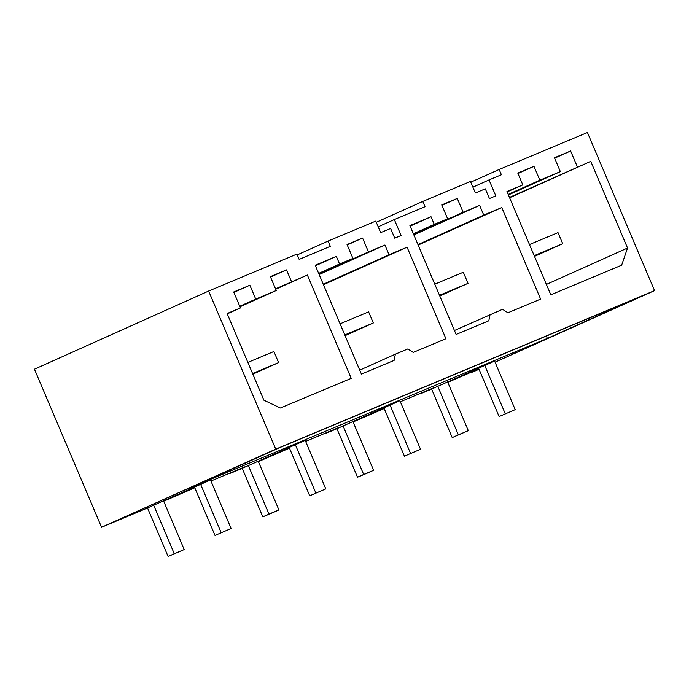 <?xml version="1.0" encoding="UTF-8"?>
<svg xmlns="http://www.w3.org/2000/svg" width="689" height="689" viewBox="0 0 689 689"><rect width="100%" height="100%" fill="white"/><g stroke="black" fill="none" stroke-linecap="round" stroke-linejoin="round"><path stroke-width="1.03" d="M208.638 291.042L275.746 449.133L101.559 527.283L34.45 369.192L208.638 291.042L296.925 254.095L299.164 259.383L330.315 246.343L328.067 241.064L375.781 221.091L380.672 232.624L390.611 228.464L394.737 238.17L401.101 235.5L394.332 219.558L425.01 206.717L422.77 201.429L470.484 181.465L475.376 192.989L485.314 188.829L489.44 198.535L495.804 195.874L489.035 179.924L501.403 174.748L499.155 169.468L587.441 132.521L654.55 290.612L495.064 362.164M275.746 449.133L654.55 290.612M577.391 166.936L570.621 150.986L554.464 157.747L560.355 171.621L539.849 180.199L533.958 166.333L517.801 173.094L522.805 184.885L506.958 191.508L550.812 294.823L621.659 265.179L627.541 248.023L590.749 161.347L509.464 197.407M407.07 247.196L389.052 254.741L384.927 245.026L368.46 251.924L362.578 238.058L347.049 244.552L352.932 258.418L339.565 264.016L336.335 256.386L315.2 265.231L361.415 374.093L394.117 360.407L395.391 354.155L407.819 348.953L413.219 352.406L445.921 338.721L407.07 247.196L323.468 284.703M490.094 314.52L488.82 320.773L456.118 334.458L409.903 225.596L431.03 216.751L434.268 224.381L447.635 218.792L441.744 204.917L457.272 198.423L463.163 212.29L479.63 205.4L483.756 215.106L501.773 207.561L540.624 299.095L507.922 312.78L502.522 309.318L454.439 330.513M291.525 281.672L286.521 269.881L270.364 276.642L276.246 290.508L255.74 299.095L249.857 285.229L233.7 291.99L240.47 307.931L227.112 313.529L263.896 400.197L280.38 408L351.218 378.356L307.372 275.04L275.54 288.837M328.067 241.064L297.26 254.887M422.77 201.429L376.289 222.289M499.155 169.468L470.794 182.189M101.559 527.283L145.784 508.715L210.507 479.983M163.603 501.024L194.513 487.157M163.689 501.222L194.78 487.786M210.946 481.025L244.767 466.866L230.608 473.222L240.487 469.088L305.21 440.349M258.306 461.389L289.216 447.523M258.392 461.596L289.483 448.151M305.649 441.391L339.462 427.24L325.311 433.588L335.19 429.454L399.904 400.722M353.009 421.763L383.919 407.897M353.095 421.961L384.186 408.525M400.352 401.756L434.165 387.606L420.014 393.962L429.884 389.828L494.607 361.088M447.712 382.128L478.622 368.262M447.79 382.335L478.889 368.891M470.337 372.473L470.509 372.878L478.967 369.089M470.509 372.878L479.062 369.304M547.359 338.402L188.433 488.604L280.759 447.187L639.685 296.985L547.359 338.402L546.351 336.034M240.47 307.931L227.249 313.865M249.857 285.229L233.872 292.394M255.74 299.095L239.755 306.26M276.246 290.508L239.979 306.786M286.521 269.881L270.536 277.056M307.372 275.04L275.712 289.242M489.035 179.924L472.904 187.158M522.805 184.885L507.13 191.912M533.958 166.333L517.973 173.499M539.849 180.199L508.189 194.401M560.355 171.621L508.404 194.918M570.621 150.986L554.636 158.16M590.749 161.347L509.61 197.752M627.541 248.023L546.403 284.419M395.391 354.155L359.744 370.148M336.335 256.386L315.433 265.765M394.332 219.558L378.201 226.793M339.565 264.016L318.671 273.387M352.932 258.418L318.809 273.731M362.578 238.058L347.213 244.948M368.46 251.924L318.981 274.119M384.927 245.026L319.153 274.541M389.052 254.741L323.279 284.247M431.03 216.751L410.136 226.13M434.268 224.381L413.374 233.76M447.635 218.792L413.512 234.096M457.272 198.423L441.916 205.313M463.163 212.29L413.684 234.493M479.63 205.4L413.856 234.906M483.756 215.106L417.982 244.612M501.773 207.561L418.171 245.069M247.859 362.405L273.903 351.511L278.614 362.603L252.57 373.507M215.011 535.439L231.108 528.515L215.011 535.439L194.41 486.908M163.5 500.774L184.204 549.564L168.107 556.479L147.506 507.948M153.664 505.183L174.265 553.723L184.204 549.564M174.265 553.723L168.107 556.479M231.108 528.515L210.395 479.733M278.614 362.603L252.846 374.161M221.169 532.683L200.559 484.143M340.073 323.821L368.606 311.876L373.317 322.969L344.784 334.914M309.714 495.813L325.811 488.889L309.714 495.813L289.113 447.273M258.194 461.139L278.907 509.929L272.749 512.694L262.81 516.853L242.209 468.313M248.359 465.549L268.968 514.089L278.907 509.929M268.968 514.089L262.81 516.853M325.811 488.889L305.098 440.099M373.317 322.969L345.094 335.638M315.863 493.048L295.262 444.508M434.776 284.187L463.309 272.25L468.02 283.343L439.487 295.28M404.417 456.178L420.514 449.254L404.417 456.178L383.807 407.638M352.897 421.504L373.61 470.294L367.452 473.059L357.513 477.219L336.912 428.679M343.062 425.923L363.671 474.463L373.61 470.294M363.671 474.463L357.513 477.219M420.514 449.254L399.801 400.464M468.02 283.343L439.789 296.003M410.566 453.414L389.965 404.882M529.479 244.552L558.012 232.615L562.715 243.708L534.19 255.653M499.112 416.544L515.208 409.628L499.112 416.544L478.51 368.012M447.6 381.878L468.313 430.668L452.217 437.593L431.607 389.052M437.765 386.288L458.366 434.828L468.313 430.668M458.366 434.828L452.217 437.593M515.208 409.628L494.504 360.838M562.715 243.708L534.492 256.377M505.27 413.788L484.668 365.248"/></g></svg>
